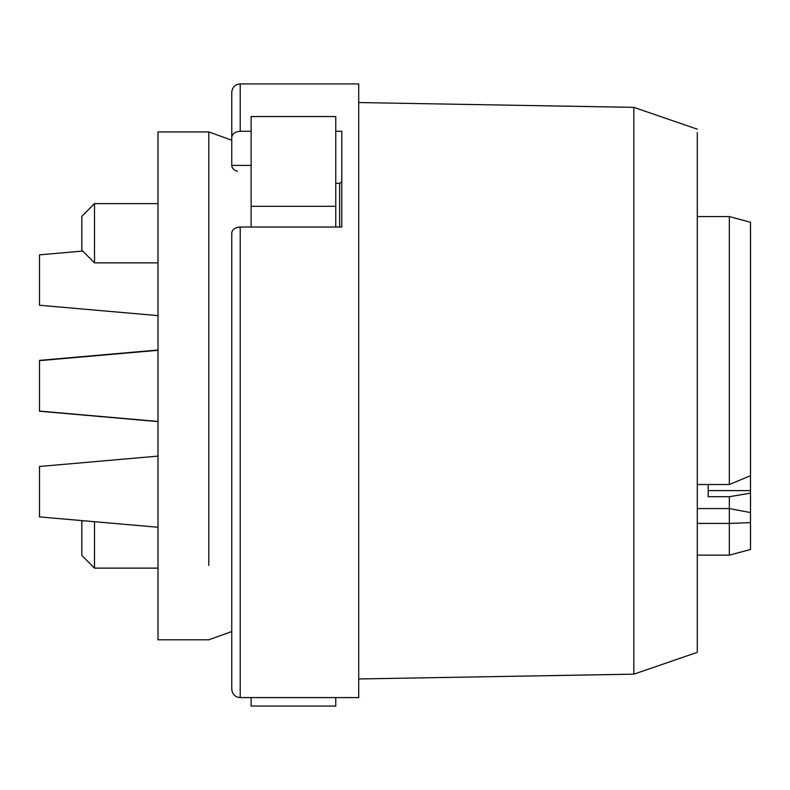 <?xml version="1.0" encoding="UTF-8"?>
<svg xmlns="http://www.w3.org/2000/svg" width="790" height="790" viewBox="0 0 790 790"><rect width="100%" height="100%" fill="white"/><g stroke="black" fill="none" stroke-linecap="round" stroke-linejoin="round"><path stroke-width="1.19" d="M231.756 631.546L208.787 639.791L158 639.791L158 131.94L208.787 131.94L208.787 565.423C208.787 663.837 208.787 663.837 208.787 565.423M158 262.873L94.514 262.873L94.514 203.623L158 203.623M158 568.119L94.514 568.119L94.514 521.706M94.514 203.623L81.824 216.322L81.824 250.173L81.824 221.279M82.713 520.669L81.824 521.558L81.824 555.419L81.824 526.515M335.75 227.026L335.75 116.535L251.111 116.535L251.111 227.026M251.111 697.59L251.111 706.072L335.75 706.072L335.75 697.59M335.75 206.309L251.111 206.309M237.464 171.262C233.85 170.166 231.944 168.221 231.756 165.426L231.756 137.401C232.221 133.708 235.045 131.663 240.219 131.268L251.111 131.268M251.111 165.426L231.756 165.396L251.111 165.426M697.284 484.527L729.338 484.527L729.338 216.578L697.284 216.578M729.338 484.527L750.5 475.699L750.5 493.177L729.338 496.693L729.338 523.434L750.5 522.615L750.5 549.485L729.338 555.153L729.338 523.434L697.284 523.434M750.5 475.699L750.5 222.257L729.338 216.578M750.5 522.615L750.5 493.177M708.176 484.527L708.176 496.693L729.338 496.693M158 350.019L39.5 360.388L39.5 411.235L158 421.603M82.713 251.062L39.5 254.844L39.5 305.256L158 315.625M158 456.107L39.5 466.475L39.5 516.897L158 527.256M339.641 227.026L339.641 183.339L341.784 181.73M335.75 183.339L339.641 183.339M335.75 131.268L341.784 131.268L341.784 227.026L240.219 227.026C235.035 227.431 232.211 229.475 231.756 233.169L231.756 689.127C232.3 694.311 235.124 697.136 240.219 697.59L240.219 227.026M240.219 697.59L358.719 697.59L358.719 83.928L240.219 83.928C235.124 84.382 232.3 87.206 231.756 92.391L231.756 137.401L231.756 92.391M231.756 574.587L231.756 261.154M697.284 132.592L697.284 652.343L633.807 674.166L633.807 107.351L358.719 102.552M750.5 512.572L729.338 508.562L697.284 508.562M750.5 490.61L708.176 490.61M240.219 131.268L240.219 83.928M231.756 140.195L208.787 131.94M81.824 250.173L94.514 262.873M81.824 555.419L94.514 568.119M729.338 555.153L697.284 555.153M39.5 360.655L158 350.296M39.5 411.077L158 421.445M633.807 674.166L358.719 678.966M697.284 129.175L633.807 107.351"/></g></svg>
